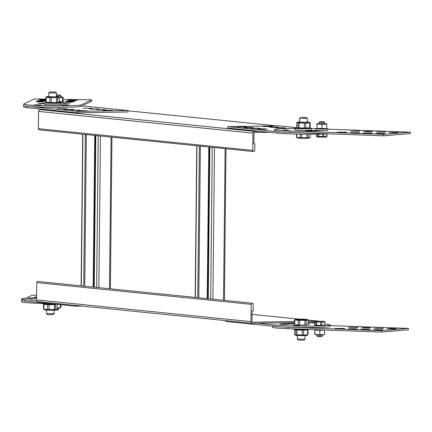 <?xml version="1.0" encoding="UTF-8"?>
<svg xmlns="http://www.w3.org/2000/svg" width="432" height="432" viewBox="0 0 432 432"><rect width="100%" height="100%" fill="white"/><g stroke="black" fill="none" stroke-linecap="round" stroke-linejoin="round"><path stroke-width="0.65" d="M45.776 99.128L34.306 98.95L23.814 103.999A28.825 1.415 0.6 0 0 23.668 104.139A28.825 1.415 0.6 0 0 51.057 105.84A28.825 1.415 0.6 0 0 81.178 104.879L91.676 99.83L91.66 101.272L81.162 106.321A28.825 1.415 0.6 0 1 51.041 107.276A28.825 1.415 0.6 0 1 23.657 105.581A28.825 1.415 -179.4 0 0 27.113 106.288L77.29 111.375L128.029 110.56L82.042 105.899M44.339 103.324A22.583 1.107 0.6 0 0 38.194 103.432L42.455 103.734A15.854 0.778 0.6 0 1 44.334 103.691M61.139 103.88A15.854 0.778 0.6 0 1 64.762 104.074L69.968 103.923A22.583 1.107 0.6 0 0 64.012 103.61M37.049 101.428L36.369 101.758L43.06 101.86L43.74 101.531L37.049 101.428L37.044 101.795M45.765 100.105L39.911 100.051L39.906 100.418M39.911 100.051L39.231 100.381L45.76 100.489M45.754 100.894L36.682 100.904L45.754 101.11M38.405 100.742L38.405 101.072M45.236 100.85L45.23 101.142M45.77 99.436L39.544 99.527L45.77 99.765M41.267 99.365L41.267 99.695M65.734 101.871L65.054 102.195L71.744 102.298L72.425 101.974L65.734 101.871L65.729 102.238M68.596 100.494L67.916 100.818L74.606 100.921L75.287 100.597L68.596 100.494L68.591 100.861M73.915 101.288L65.367 101.347L73.251 101.612L74.974 101.444L73.915 101.288L73.915 101.585M67.09 101.185L67.084 101.515M76.783 99.911L68.229 99.97L76.113 100.229L77.836 100.067L76.783 99.911L76.777 100.208M69.952 99.808L69.946 100.138M34.279 104.83L40.986 104.917L34.279 104.83M61.322 105.246L68.029 105.332L61.322 105.246M91.676 99.83L63.072 99.392M36.634 295.277L32.254 295.207L25.909 298.258M21.757 300.256A28.825 1.415 0.6 0 0 21.616 300.397L21.6 301.833A28.825 1.415 0.6 0 0 49.054 303.534M36.607 297.659L34.992 297.902M36.617 297.005L34.625 297.162L36.612 297.335M36.353 297L36.347 297.329M34.522 297.913L34.992 297.686M330.167 325.577L408.343 328.401L408.332 329.843L381.607 332.068L381.623 330.631L287.971 327.245A28.825 1.415 -179.4 0 1 272.506 325.831M381.607 332.068L287.955 328.687A28.825 1.415 -179.4 0 1 272.489 327.272L272.5 326.187M344.515 328.628L335.113 328.46L344.515 328.493M338.434 328.644L338.434 328.271M370.057 329.551L360.655 329.384L370.057 329.416M363.976 329.567L363.976 329.195M354.078 329.211L348.116 328.995L351.297 328.73L357.259 328.946L354.078 329.211M351.292 329.184L351.297 328.73M379.62 330.134L373.658 329.918L376.839 329.654L382.801 329.87L379.62 330.134M376.834 330.107L376.839 329.654M357.874 327.515L348.473 327.348L357.88 327.38M351.794 327.532L351.799 327.159M383.416 328.439L374.015 328.271L383.422 328.298M377.336 328.455L377.341 328.082M367.438 328.099L361.481 327.883L364.662 327.618L370.618 327.834L367.438 328.099M364.657 328.072L364.662 327.618M392.98 329.022L387.023 328.806L390.204 328.541L396.16 328.757L392.98 329.022M390.199 328.995L390.204 328.541M408.343 328.401L381.623 330.631M327.812 129.163L410.4 132.143L410.384 133.585L383.665 135.81L383.675 134.374L290.023 130.993A28.825 1.415 -179.4 0 1 274.558 129.573A28.825 1.415 -179.4 0 1 295.234 128.434M383.665 135.81L290.007 132.43A28.825 1.415 -179.4 0 1 274.547 131.015L274.558 129.573M311.569 128.606A28.825 1.415 -179.4 0 1 315.808 128.731A6.005 0.297 -179.4 0 1 317.012 128.579M322.866 130.642A22.583 1.107 -179.4 0 1 310.133 131.004L305.764 130.804L308.124 130.669A15.854 0.778 -179.4 0 0 316.678 130.442M346.572 132.37L337.171 132.203L346.572 132.235M340.486 132.386L340.492 132.014M372.114 133.294L362.713 133.126L372.114 133.159M366.028 133.31L366.034 132.937M356.135 132.953L350.174 132.743L359.316 132.689L356.135 132.953M353.349 132.926L353.354 132.478M381.677 133.877L375.716 133.661L378.896 133.396L384.858 133.612L381.677 133.877M378.891 133.85L378.896 133.396M359.932 131.258L350.53 131.09L359.932 131.123M353.851 131.274L353.851 130.901M385.474 132.181L376.072 132.014L385.474 132.041M379.393 132.197L379.393 131.825M369.495 131.841L363.533 131.625L366.714 131.36L372.676 131.576L369.495 131.841M366.709 131.814L366.714 131.36M395.037 132.764L389.075 132.548L398.218 132.5L395.037 132.764M392.251 132.737L392.256 132.284M283.489 130.097L288.409 130.005L283.489 130.097M295.229 129.006L294.278 128.882L295.229 128.779M410.4 132.143L383.675 134.374M296.827 127.678L278.564 125.825L227.821 126.635L227.81 128.077L277.987 133.164A28.825 1.415 0.6 0 0 327.472 133.785M227.821 126.635L278.003 131.722L277.987 133.164M263.968 128.812L258.05 128.903L261.306 129.238L267.224 129.141L263.968 128.812L263.963 129.265M250.285 127.424L244.361 127.521L247.622 127.85L253.541 127.753L250.285 127.424L250.279 127.877M257.218 128.12L250.992 128.277L260.41 128.444L257.218 128.12L257.213 128.493M243.535 126.733L237.303 126.895L246.726 127.057L243.535 126.733L243.529 127.105M290.115 128.482L284.515 128.612M275.654 127.019L269.735 127.111L272.992 127.44L278.91 127.348L275.654 127.019L275.648 127.472M282.587 127.715L276.361 127.872L285.779 128.039L282.587 127.715L282.582 128.088M268.904 126.328L262.678 126.484L272.095 126.652L268.904 126.328L268.898 126.7M55.507 91.989L56.462 92.966L56.419 96.709L54.4 96.854L48.735 96.628L48.773 92.885L49.745 91.93L55.507 91.989L49.745 91.93M56.462 92.966L48.773 92.885M46.408 102.573A8.17 0.4 0.6 0 0 44.345 102.821A8.17 0.4 0.6 0 0 52.51 103.307A8.17 0.4 0.6 0 0 60.68 102.989A8.17 0.4 0.6 0 0 60.502 102.908A8.17 0.4 0.6 0 0 58.617 102.703M44.345 102.821L44.329 104.355A8.17 0.4 0.6 0 0 52.493 104.841A8.17 0.4 0.6 0 0 60.664 104.528L60.68 102.989M48.735 96.428A5.621 0.275 0.6 0 0 46.975 96.584L45.792 97.33L45.743 102.179L46.91 102.87A5.621 0.275 0.6 0 0 50.204 103.135A5.621 0.275 0.6 0 0 55.868 103.162A5.621 0.275 0.6 0 0 58.115 102.989L59.297 102.244L59.281 97.351L62.856 97.141L62.613 97.702L59.211 97.308M51.241 102.53L56.592 102.524L56.641 97.67L51.289 97.675L51.241 102.53A6.82 0.335 0.6 0 1 49.815 102.492L49.864 97.637L46.127 97.4L46.078 102.254L49.815 102.492M56.592 102.524A6.82 0.335 0.6 0 0 57.683 102.487L59.297 102.244M59.346 97.394L57.731 97.632L57.683 102.487M56.641 97.67A6.82 0.335 0.6 0 0 57.731 97.632M46.975 96.584A5.621 0.275 0.6 0 0 50.112 96.887A5.621 0.275 0.6 0 0 56.403 96.908A5.621 0.275 0.6 0 0 58.18 96.703A5.621 0.275 0.6 0 0 56.425 96.509M45.792 97.33A6.82 0.335 0.6 0 0 46.127 97.4M49.864 97.637A6.82 0.335 0.6 0 0 51.289 97.675M45.743 102.179A6.82 0.335 0.6 0 0 46.078 102.254M59.044 97.211L60.955 97.097L60.966 95.947L56.43 96.017M56.441 94.894L60.016 94.975L60.966 95.947M60.016 94.975L56.441 94.986M59.297 101.822L63.05 101.515L63.094 97.438L62.861 97.097L60.955 96.908M63.094 97.438L62.856 97.141M59.233 102.298L62.824 102.109L62.829 101.639M62.57 101.785L62.613 97.702M59.162 102.362A6.005 0.297 0.6 0 0 62.419 102.308A6.005 0.297 0.6 0 0 64.028 102.125A6.005 0.297 0.6 0 0 62.824 101.936M60.669 103.885A6.005 0.297 0.6 0 0 62.402 103.842A6.005 0.297 0.6 0 0 64.012 103.658L64.028 102.125M106.402 110.56L103.205 110.236L112.628 110.398L106.402 110.56M92.713 109.172L89.521 108.848L98.939 109.01L92.713 109.172M105.57 109.771L96.39 109.539L105.57 109.771M91.881 108.383L82.706 108.151L91.881 108.383M81.027 110.965L77.836 110.641L87.259 110.808L81.027 110.965M67.343 109.577L64.152 109.253L73.57 109.42L67.343 109.577M80.201 110.182L71.021 109.944L80.201 110.182M66.512 108.794L57.337 108.556L66.512 108.794M128.029 110.56L128.012 112.001L77.274 112.811L77.29 111.375M109.242 110.516L109.247 110.138M95.558 109.129L95.558 108.751M83.873 110.921L83.873 110.543M70.189 109.534L70.189 109.156M102.308 109.895L102.308 109.442M88.619 108.508L88.625 108.054M76.934 110.3L76.939 109.847M63.25 108.913L63.256 108.464M77.274 112.811L27.097 107.725A28.825 1.415 -179.4 0 1 23.641 107.017L23.668 104.139M86.341 134.59L84.753 286.205M85.325 134.487L83.738 286.103M95.818 135.551L94.23 287.167M200.383 146.151L198.796 297.772M199.368 146.048L197.78 297.664M209.86 147.112L208.273 298.728M324.508 330.005L317.423 330.237L314.901 330.01L314.906 329.697M324.508 330.097L319.864 330.323L314.901 329.87M314.82 329.87L314.858 334.519L314.939 334.228L317.374 334.746L319.82 334.406L319.864 330.323M314.858 334.519L314.982 330.145M324.589 330.232L324.545 334.314L322.18 334.789L319.82 334.406M324.545 334.314L324.443 334.633L322.18 334.789L314.863 334.53M322.526 335.75L321.511 336.712L317.714 336.658L316.764 335.691L322.456 335.772L322.537 334.778M320.792 329.875A6.005 0.297 -179.4 0 1 314.242 329.638M324.999 321.926L324.702 325.296L324.999 321.926L324.103 321.343L315.49 321.257L324.103 321.343M315.824 321.97L314.582 321.764L314.55 325.075L315.792 325.285L315.824 321.97L316.705 322.018L316.667 325.334L320.733 325.42L320.771 322.105L321.91 322.099L321.878 325.415L324.702 325.296M320.733 325.42L321.878 325.415M324.734 321.98L321.91 322.099M315.792 325.285L316.667 325.334M320.771 322.105L316.705 322.018M315.49 321.257L314.582 321.764M297.389 335.507L297.356 339.061L303.583 339.26L305.041 339.131L305.073 335.588M297.356 339.061L298.307 340.027L302.978 340.178L304.063 340.087L305.035 339.142M307.973 329.411A8.17 0.4 -179.4 0 1 298.825 329.465A8.17 0.4 -179.4 0 1 293.134 329.022L293.134 328.876M302.184 330.145L296.914 330.01L296.86 334.865L302.13 334.994L302.184 330.145A6.82 0.335 -179.4 0 0 303.631 330.14L303.583 334.994L307.546 334.849L307.595 329.994L303.631 330.14M295.882 329.951L294.57 329.675L294.521 334.525L294.937 334.903L295.828 334.8L295.882 329.951A6.82 0.335 -179.4 0 0 296.914 330.01M295.191 329.314L294.57 329.675M307.4 329.438L308.011 329.929L307.962 334.784L306.833 335.432A5.621 0.275 -179.4 0 1 303.161 335.626A5.621 0.275 -179.4 0 1 295.634 335.313L294.937 334.903M307.962 334.784A6.82 0.335 -179.4 0 1 307.546 334.849M303.583 334.994A6.82 0.335 -179.4 0 1 302.13 334.994M296.86 334.865A6.82 0.335 -179.4 0 1 295.828 334.8M308.011 329.929A6.82 0.335 -179.4 0 1 307.595 329.994M294.748 324.713A6.82 0.335 0.6 0 1 294.527 324.637L294.575 319.966A6.82 0.335 0.6 0 0 294.797 320.042L294.748 324.713L298.161 324.956L298.21 320.29A6.82 0.335 0.6 0 0 299.597 320.328L299.549 324.999L304.976 325.015L305.024 320.35A6.82 0.335 0.6 0 0 306.196 320.312L306.148 324.983L308.162 324.751L308.21 320.085A6.82 0.335 0.6 0 0 308.194 320.069A6.82 0.335 0.6 0 0 308.124 320.042M304.976 325.015A6.82 0.335 0.6 0 0 306.148 324.983M298.161 324.956A6.82 0.335 0.6 0 0 299.549 324.999M305.024 320.35L299.597 320.328M308.21 320.085L306.196 320.312M298.21 320.29L294.797 320.042M294.575 319.966L295.655 319.334A5.767 0.281 0.6 0 0 298.674 319.637A5.767 0.281 0.6 0 0 304.987 319.675A5.767 0.281 0.6 0 0 307.147 319.453A5.767 0.281 0.6 0 0 298.334 319.145A5.767 0.281 0.6 0 0 295.655 319.334M225.79 320.636L225.785 321.451L275.962 326.538A28.825 1.415 0.6 0 0 308.378 327.58A28.825 1.415 0.6 0 0 330.156 326.435L330.172 324.999A28.825 1.415 0.6 0 0 326.716 324.286L324.972 324.113M292.88 325.588L299.198 325.577L292.88 325.588M294.538 323.919A15.854 0.778 0.6 0 0 286.157 324.313L279.715 324.243M308.173 324.016L310.214 323.887L308.173 323.708M294.538 323.568A22.583 1.107 0.6 0 0 279.715 324.151M314.572 323.055L308.47 322.439L314.577 322.342M294.559 321.511L252.499 322.186A0.578 0.508 -84.2 0 1 251.996 321.613L252.11 310.867L253.125 310.851L253.19 304.322A1.156 1.015 95.8 0 0 251.165 304.355L250.981 321.629A1.728 1.517 95.8 0 0 252.488 323.336L257.731 323.249L275.978 325.102A28.825 1.415 0.6 0 0 308.394 326.138A28.825 1.415 0.6 0 0 330.172 324.999M257.731 323.249L294.548 322.661M308.189 322.445L308.47 322.439M47.644 309.496A6.82 0.335 0.6 0 0 49.07 309.533L49.124 304.679A6.82 0.335 0.6 0 1 47.698 304.646L43.961 304.409L43.907 309.258L47.644 309.496L47.698 304.646M49.07 309.533L54.421 309.528A6.82 0.335 0.6 0 0 54.994 309.512A6.82 0.335 0.6 0 0 55.512 309.49L57.127 309.253L55.944 309.992A5.621 0.275 0.6 0 1 54.173 310.154A5.621 0.275 0.6 0 1 48.319 310.149A5.621 0.275 0.6 0 1 44.744 309.874L43.573 309.188L43.627 304.333A6.82 0.335 0.6 0 0 43.961 304.409M43.573 309.188A6.82 0.335 0.6 0 0 43.907 309.258M57.127 309.253L57.11 304.355M54.421 309.528L54.475 304.679A6.82 0.335 0.6 0 0 55.566 304.636L55.512 309.49M54.475 304.679L49.124 304.679M56.133 304.252L55.566 304.636M43.627 304.333L44.302 303.874M42.244 303.41L42.244 303.588A8.17 0.4 0.6 0 0 54.286 304.063M46.499 310.073L46.462 313.61L47.417 314.588L51.197 314.755L53.174 314.653L54.146 313.702L54.184 310.154M46.467 313.621L54.146 313.702M60.448 304.69L60.415 307.595L57.143 308.021M60.415 307.595L60.653 307.886L60.896 307.325L60.923 304.738M60.653 307.886L57.143 308.059M57.127 309.107L58.73 309.004L58.747 308.038M55.852 310.025L57.764 309.955L58.73 309.004M82.204 306.077L75.249 306.191L25.072 301.104A28.825 1.415 -179.4 0 1 21.616 300.397L21.632 298.955A28.825 1.415 -179.4 0 1 36.607 297.875M75.249 306.191L75.26 305.375M29.084 298.841L35.408 298.831L29.084 298.841M36.833 300.856L25.088 299.662A28.825 1.415 -179.4 0 1 21.632 298.955M252.293 303.194L37.897 281.459A1.156 1.015 95.8 0 0 36.769 282.62L36.585 299.894A1.728 1.517 95.8 0 0 38.092 301.595M316.197 321.165L308.2 321.289M318.416 321.1L308.189 320.063M298.998 319.135L252.072 314.377M269.546 132.305L254.486 132.548A0.578 0.508 95.8 0 0 253.973 133.132L253.859 143.883L254.875 143.867L254.804 150.39A1.156 1.015 -84.2 0 1 252.774 150.422L252.958 133.148A1.728 1.517 -84.2 0 1 254.497 131.398L259.74 131.312M253.676 151.556L39.274 129.816A1.156 1.015 -84.2 0 1 38.378 128.687L38.561 111.413A1.728 1.517 -84.2 0 1 40.1 109.658L45.344 109.577M128.023 110.808L276.437 125.858M253.859 143.764L254.875 143.867M310.127 127.775L309.004 128.423A5.621 0.275 -179.4 0 1 305.327 128.623A5.621 0.275 -179.4 0 1 297.799 128.304L297.108 127.899L297.999 127.796A6.82 0.335 -179.4 0 0 299.03 127.861L304.301 127.991A6.82 0.335 -179.4 0 0 305.748 127.985L309.712 127.845A6.82 0.335 -179.4 0 0 310.127 127.775L310.181 122.926A6.82 0.335 -179.4 0 1 309.76 122.99L309.712 127.845M309.76 122.99L305.797 123.136A6.82 0.335 -179.4 0 1 304.349 123.136L299.079 123.007A6.82 0.335 -179.4 0 1 298.048 122.942L296.741 122.666L296.687 127.521L297.108 127.899M307.314 121.943A5.621 0.275 -179.4 0 1 309.069 122.137L310.181 122.926M305.797 123.136L305.748 127.985M304.349 123.136L304.301 127.991M299.079 123.007L299.03 127.861M298.048 122.942L297.999 127.796M309.069 122.137A5.621 0.275 -179.4 0 1 303.464 122.38A5.621 0.275 -179.4 0 1 297.869 122.024L296.741 122.666M297.869 122.024A5.621 0.275 -179.4 0 1 299.624 121.862M305.294 122.288L307.309 122.143L307.352 118.4L299.662 118.319L299.624 122.062L305.294 122.288M301.725 117.272L306.396 117.423L301.725 117.272M309.506 128.142A8.17 0.4 -179.4 0 1 311.569 128.428L311.553 129.962A8.17 0.4 -179.4 0 1 303.383 130.28A8.17 0.4 -179.4 0 1 295.218 129.794L295.234 128.255A8.17 0.4 -179.4 0 1 297.302 128.012M311.569 128.428A8.17 0.4 -179.4 0 1 303.399 128.741A8.17 0.4 -179.4 0 1 295.234 128.255M296.746 134.066L296.708 137.441A6.82 0.335 -179.4 0 1 296.509 137.381A6.82 0.335 -179.4 0 1 296.487 137.365L296.525 134.06M296.708 137.441L300.121 137.689A6.82 0.335 -179.4 0 0 301.509 137.727L306.941 137.749A6.82 0.335 -179.4 0 0 308.108 137.711L310.122 137.484L310.16 134.201M300.121 137.689L300.159 134.131M301.509 137.727L301.547 134.147M310.122 137.484L309.042 138.121A5.767 0.281 -179.4 0 1 306.369 138.305A5.767 0.281 -179.4 0 1 297.556 137.997L296.509 137.381M308.108 137.711L308.146 134.201M306.941 137.749L306.974 134.195M316.526 136.447L326.938 136.615L326.025 137.128L317.417 137.03L316.526 136.447L316.548 134.152M317.763 136.658L317.79 134.131M318.643 136.706L318.67 134.114M322.709 136.793L322.742 134.006M323.849 136.787L323.881 133.963M326.938 136.615L326.97 133.812M326.678 136.669L326.705 133.828M326.619 128.677A6.005 0.297 -179.4 0 1 327.818 128.866A6.005 0.297 -179.4 0 1 321.808 129.098A6.005 0.297 -179.4 0 1 315.808 128.741L315.792 130.275A6.005 0.297 -179.4 0 0 321.791 130.637A6.005 0.297 -179.4 0 0 327.802 130.405L327.818 128.866M326.619 128.504L326.619 128.855L321.808 129.038L317.007 128.752L317.061 123.768L324.383 124.043L326.668 123.86L324.751 123.655M320.009 121.662L323.806 121.716L320.009 121.662M323.806 121.716L324.761 122.693L319.064 122.602M319.054 123.752L324.745 123.844L324.761 122.693M318.983 123.595L317.077 123.746L316.98 124.065L317.061 123.768M326.581 124.151L326.668 123.86L326.743 124.421L324.383 124.043L322.018 124.519L319.583 124L317.137 124.335M317.093 128.417L326.7 128.504L326.743 124.421M321.975 128.596L322.018 124.519M317.018 128.282L316.98 124.065M81.178 104.879L81.162 106.321M287.955 328.687L287.971 327.245M290.007 132.43L290.023 130.993M308.119 130.982L308.124 130.669M27.097 107.725L27.113 106.288M95.407 135.508L93.82 287.129M94.759 135.443L93.172 287.059M82.906 134.239L81.319 285.86M111.089 137.095L109.501 288.716M100.445 136.021L98.858 287.636M98.237 135.794L96.649 287.415M209.45 147.069L207.862 298.69M208.802 147.004L207.214 298.625M196.949 145.805L195.361 297.421M225.131 148.662L223.544 300.278M214.488 147.582L212.9 299.198M212.274 147.355L210.686 298.976M275.978 325.102L275.962 326.538M25.072 301.104L25.088 299.662M250.981 321.629L36.585 299.894M251.165 304.355L36.769 282.62M40.1 109.658L254.497 131.398M38.561 111.413L252.958 133.148M38.378 128.687L252.774 150.422M58.18 96.703L59.281 97.351M82.712 134.222L81.124 285.838M111.947 137.187L110.36 288.803M196.754 145.784L195.167 297.4M225.985 148.748L224.397 300.364M316.764 335.686L316.775 334.719M307.147 319.453L308.194 320.069M252.331 323.33L37.935 301.59M300.64 117.364L299.668 118.314M306.396 117.423L307.346 118.39M318.913 130.567L318.908 130.842M319.966 121.678L319 122.623L318.983 123.784"/></g></svg>
